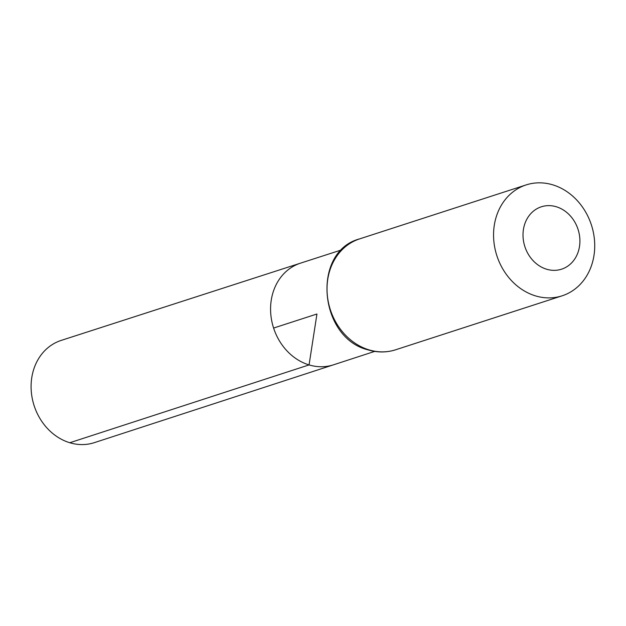 <?xml version="1.0" encoding="UTF-8"?>
<svg xmlns="http://www.w3.org/2000/svg" width="626" height="626" viewBox="0 0 626 626"><rect width="100%" height="100%" fill="white"/><g stroke="black" fill="none" stroke-linecap="round" stroke-linejoin="round"><path stroke-width="0.94" d="M374.731 351.389L333.462 364.825A53.437 45.565 -108 0 1 309.064 364.911A53.437 45.565 -108 0 1 270.784 314.111A53.437 45.565 -108 0 1 300.511 263.155L61.191 340.411A53.742 45.823 -108 0 0 31.3 391.657A53.742 45.823 -108 0 0 69.791 442.738A53.742 45.823 -108 0 0 94.33 442.652L333.462 364.825A53.437 45.565 -108 0 1 309.064 364.911A53.437 45.565 -108 0 1 270.784 314.111A53.437 45.565 -108 0 1 300.511 263.155L341.812 249.821M546.623 269.227A32.795 27.959 -108 0 1 529.588 215.047A32.795 27.959 -108 0 1 578.158 229.695A32.795 27.959 -108 0 1 546.623 269.227M535.543 295.895A58.296 49.704 -108 0 1 493.789 240.509A58.296 49.704 -108 0 1 526.161 184.905A58.296 49.704 -108 0 1 591.421 225.031A58.296 49.704 -108 0 1 562.117 295.816A58.296 49.704 -108 0 1 535.543 295.895M273.601 328.055L316.944 314.002L309.064 364.911L69.791 442.738M369.011 349.871A58.296 49.704 -108 0 1 327.257 294.486A58.296 49.704 -108 0 1 359.637 238.882C311.365 251.488 318.611 338.071 368.19 349.903C377.501 352.665 386.633 352.626 395.585 349.793A58.296 49.704 -108 0 1 369.011 349.871M526.161 184.905L359.637 238.882M562.117 295.816L395.585 349.793"/></g></svg>
